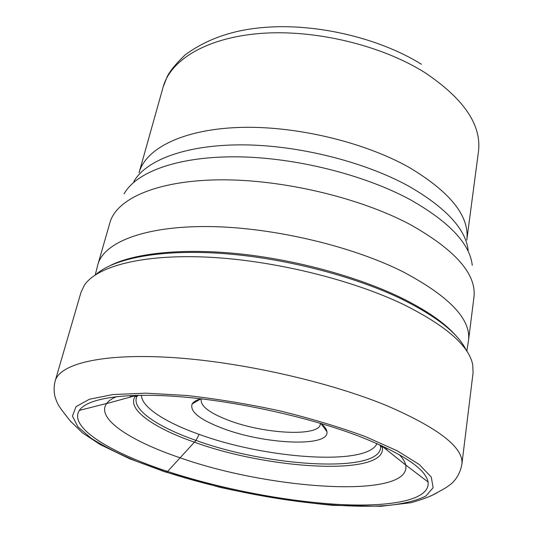 <?xml version="1.0" encoding="UTF-8"?>
<svg xmlns="http://www.w3.org/2000/svg" width="533" height="533" viewBox="0 0 533 533"><rect width="100%" height="100%" fill="white"/><g stroke="black" fill="none" stroke-linecap="round" stroke-linejoin="round"><path stroke-width="0.8" d="M137.574 395.279L136.794 396.692C131.098 409.237 157.521 426.993 196.031 440.418L167.609 471.439C220.289 488.728 284.702 501.247 337.922 504.391C390.636 507.389 430.624 500.101 428.059 481.979C425.687 469.093 403.521 454.169 361.554 437.207C312.784 418.198 240.909 401.915 183.079 396.985C125.148 392.055 87.132 398.291 79.357 410.397C68.304 427.433 110.444 452.744 167.609 471.439L165.457 471.818L161.859 470.819M141.458 395.22C141.512 407.225 165.576 422.489 199.109 434.348L196.031 440.418C268.585 467.001 380.995 473.91 380.669 446.754L380.562 445.495L382.374 447.68C386.218 476.449 269.638 469.7 194.712 442.29C154.357 428.285 127.027 409.604 134.856 396.872L135.748 395.619L106.58 403.594C95.68 418.578 130.632 441.164 180.387 457.887C270.837 489.92 412.082 499.368 405.72 465.003L428.059 481.979M116.72 396.585C111.983 398.551 108.639 400.843 106.68 403.454L106.58 403.594M461.871 464.39L473.071 372.794L472.718 364.745C469.013 345.75 445.881 325.63 403.314 304.39C351.14 279.352 272.656 260.224 207.524 257.146C142.291 254.068 97.133 266.32 84.494 285.055L80.996 292.317L55.205 380.908C59.716 364.039 101.283 353.212 170.733 357.443C240.01 361.64 329.201 381.728 387.578 405.986C439.272 428.505 464.036 447.973 461.871 464.39C460.365 472.265 456.968 478.614 451.671 483.431C447.62 486.729 446.534 487.455 437.7 492.339C432.25 495.763 423.322 499.221 410.923 502.726L381.008 506.283L333.285 505.384C296.421 501.899 258.592 495.87 219.803 487.295L165.037 471.878L129.512 458.706L100.231 444.582L82.502 432.909L70.323 421.07L61.688 409.964C57.904 404.214 57.917 405.04 55.032 396.878C53.766 391.442 53.82 386.119 55.205 380.908M466.362 350.534C458.5 333.685 436.747 316.435 401.102 298.78C353.186 275.701 282.717 257.699 221.561 253.422C160.34 249.178 113.962 258.365 95.933 274.495M456.188 336.023C444.988 322.978 426.247 310.033 399.963 297.194C356.997 276.52 295.842 259.811 239.564 253.875C183.259 247.998 135.855 252.995 110.997 265.168M376.958 443.563C367.23 466.308 265.634 458.826 199.109 434.348M380.502 445.148L380.562 445.495M381.934 445.801L382.374 447.68M399.164 454.562C402.735 458.233 404.913 461.658 405.68 464.829M97.606 265.621L97.919 264.421C103.842 242.675 143.577 226.212 207.024 226.545C270.324 226.858 350.281 245.4 402.575 271.564C449.206 296.221 471.179 319.194 468.5 340.494L468.314 341.72M201.414 398.857L201.121 399.73C200.754 406.366 209.982 413.255 228.817 420.404C264.188 434.009 318.987 436.94 320.346 424.201L320.42 423.289M200.854 398.791C196.297 400.09 193.379 401.835 192.113 404.021C189.635 411.663 200.022 419.851 223.274 428.592C264.988 444.442 329.714 447.387 326.929 431.697C326.629 429.185 324.637 426.44 320.959 423.449M386.425 449.659L387.138 448.266M430.904 495.976L439.658 491.253M71.222 422.143L65.039 414.354M130.358 397.092L130.252 395.533M165.457 471.818L136.315 461.225C118.566 453.756 103.542 446.128 91.256 438.333L77.911 426.873L72.441 416.1L76.006 406.652L89.424 399.237L112.903 394.547L145.815 393.167L186.497 395.466C216.711 398.844 247.798 403.974 279.772 410.85C311.105 418.552 339.608 427.12 365.278 436.547L397.218 450.805L419.411 464.609L431.284 477.115L433.122 487.722L425.86 496.05C416.993 500.427 404.774 503.525 389.217 505.331C331.24 510.161 237.631 495.483 165.457 471.818M468.5 340.494L473.924 297.394C476.795 274.342 455.488 250.017 409.99 224.426L409.89 224.373C358.849 197.29 280.671 178.968 218.397 179.848C155.989 180.707 116.367 199.135 109.918 222.674L97.919 264.421M124.069 193.879C136.028 172.212 177.262 156.502 235.753 156.815C294.156 157.148 364.019 174.524 410.55 199.855L410.643 199.908C449.412 221.994 469.953 243.808 472.265 265.354M468.154 250.303C465.749 229.043 446.001 207.703 408.911 186.27L408.818 186.217C364.272 161.606 297.641 144.956 241.682 144.856C185.644 144.783 145.722 160.286 133.77 181.66M139.06 172.765C145.522 148.86 181.96 129.686 238.031 127.494C293.989 125.295 363.613 141.685 409.337 167.515L409.431 167.569C450.625 192.3 469.746 216.451 466.795 240.037L478.461 151.625C481.772 125.055 463.85 98.672 424.701 72.481L424.568 72.401C381.155 45.172 314.736 29.248 260.704 33.419C206.571 37.596 170.5 59.996 163.171 86.906L139.06 172.765M135.955 396.312L135.715 395.326M382.194 445.921L381.588 446.727M385.892 447.667L385.226 448.699M131.838 396.685L131.631 395.473M138.287 395.266L136.794 396.692M137.381 395.579L134.856 396.872M106.68 403.454L79.357 410.397M379.856 444.855L380.669 446.754M382.048 446.174L405.72 465.003M163.171 86.906L167.189 76.645C170.02 70.902 176.017 63.64 185.178 54.866C205.838 39.669 230.862 30.641 260.244 27.789C312.844 22.413 377.957 37.203 421.436 64.266M200.901 398.797L192.113 404.021M320.913 423.435L326.929 431.697M466.808 351.207L468.447 340.9M95.254 274.941L97.812 264.821"/></g></svg>
